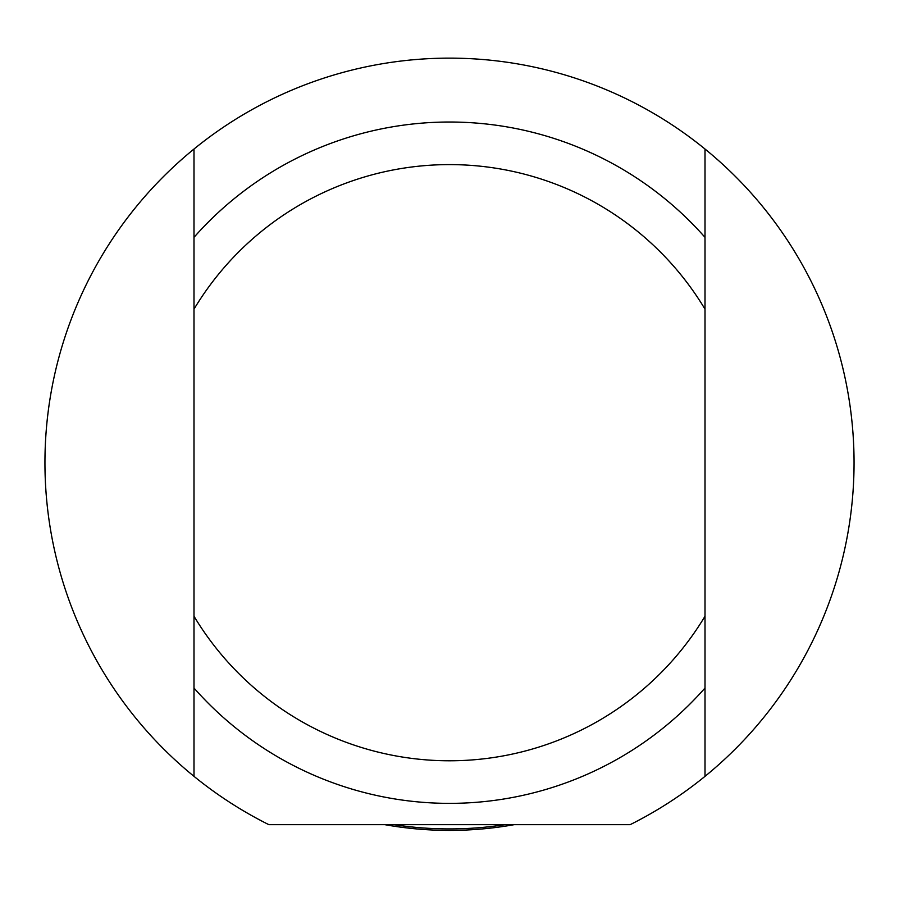<?xml version="1.0" encoding="UTF-8"?>
<svg xmlns="http://www.w3.org/2000/svg" width="899" height="899" viewBox="0 0 899 899"><rect width="100%" height="100%" fill="white"/><g stroke="black" fill="none" stroke-linecap="round" stroke-linejoin="round"><path stroke-width="1.35" d="M514.273 824.653A367.713 367.713 0 0 1 384.727 824.653M705.007 237.358L705.007 149.032A404.55 404.55 0 0 1 705.007 776.343L705.007 237.358A340.676 340.676 0 0 0 193.993 237.358L193.993 776.343A404.55 404.55 0 0 1 193.993 149.032L193.993 237.358M705.007 616.231A298.086 298.086 0 0 1 193.993 616.231M193.993 688.027A340.676 340.676 0 0 0 705.007 688.027M705.007 776.343A404.55 404.55 0 0 1 630.165 824.653L268.835 824.653A404.55 404.55 0 0 1 193.993 776.343M193.993 149.032A404.55 404.55 0 0 1 705.007 149.032M193.993 309.155A298.086 298.086 0 0 1 705.007 309.155M505.182 824.653A366.219 366.219 0 0 1 393.818 824.653"/></g></svg>
